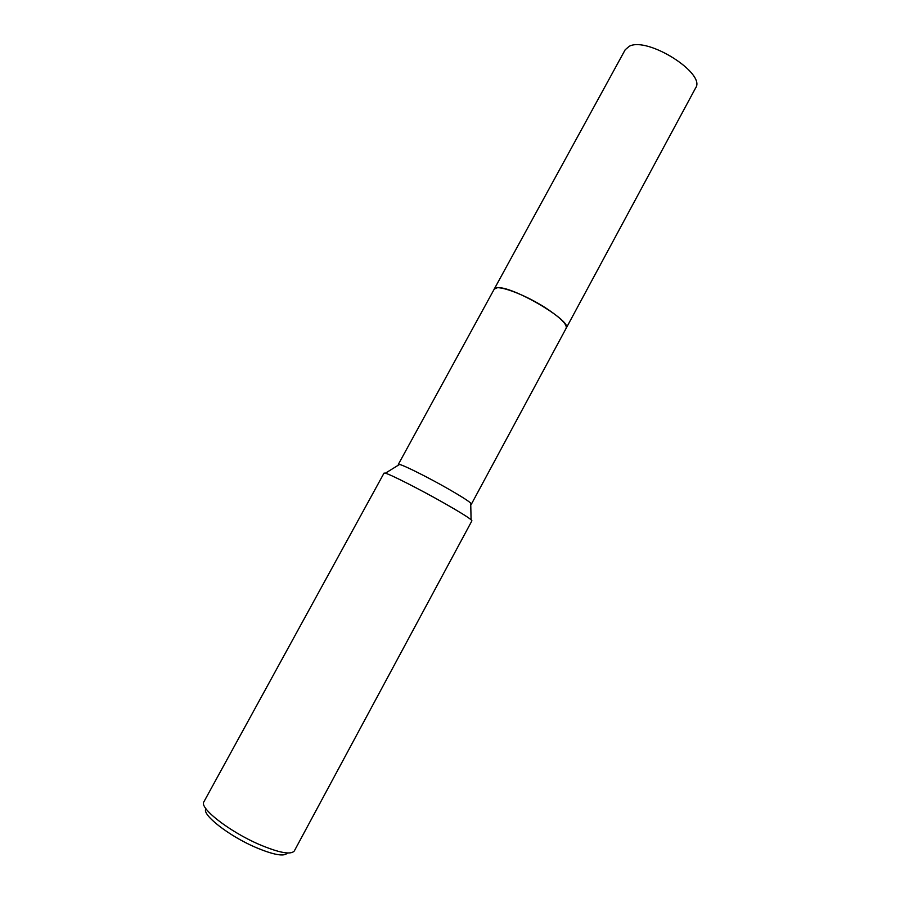 <?xml version="1.0" encoding="UTF-8"?>
<svg xmlns="http://www.w3.org/2000/svg" width="900" height="900" viewBox="0 0 900 900"><rect width="100%" height="100%" fill="white"/><g stroke="black" fill="none" stroke-linecap="round" stroke-linejoin="round"><path stroke-width="1.35" d="M494.134 289.282L494.213 289.114C495.889 283.748 524.711 294.188 546.3 308.351C560.621 317.869 567.248 324.484 566.19 328.207L566.1 328.365M494.156 289.238C495.461 283.601 524.509 294.041 546.311 308.34C560.824 318.004 567.428 324.652 566.123 328.32M398.599 465.019L398.317 464.411L399.532 464.445C404.291 465.457 428.839 477.754 448.47 489.015C460.463 495.9 467.876 500.591 470.723 503.089L471.42 504.101L470.745 504.191M444.184 503.145C458.696 511.402 467.662 516.926 471.082 519.727L471.915 520.796L294.334 850.916C290.981 855.045 279.338 852.919 259.403 844.538C229.41 831.679 198.911 807.817 203.895 801.81L384.041 473.085L385.391 473.197C390.78 474.581 420.379 489.623 444.184 503.145M205.954 808.774C201.218 814.23 228.667 835.864 255.757 847.44C273.847 855.011 284.389 856.856 287.37 852.986M566.201 328.207C572.94 321.368 511.526 285.289 497.16 287.786L494.213 289.114L625.196 49.748L629.258 46.282C647.449 36.292 706.365 73.552 695.61 87.975L471.42 504.101M470.723 503.089L471.082 519.727M399.532 464.445L385.391 473.197M494.224 289.136L398.317 464.411"/></g></svg>
